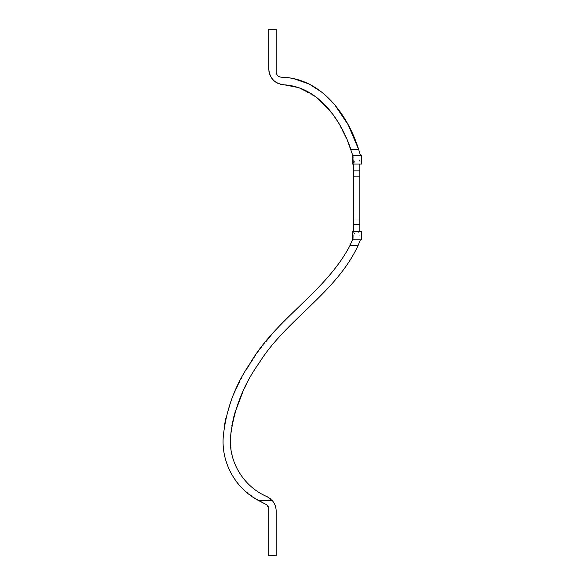 <?xml version="1.0" encoding="UTF-8"?>
<svg xmlns="http://www.w3.org/2000/svg" width="585" height="585" viewBox="0 0 585 585"><rect width="100%" height="100%" fill="white"/><g stroke="black" fill="none" stroke-linecap="round" stroke-linejoin="round"><path stroke-width="0.44" stroke-dasharray="2.92 2.19" d="M361.654 231.426L352.177 231.426L352.177 239.85L354.298 239.85M358.342 231.426L360.075 231.426L360.075 239.85L360.075 231.426L359.863 235.894L358.342 231.426L355.483 231.426C354.049 233.846 353.501 236.654 353.83 239.85L360.075 239.85L353.83 239.85M352.177 155.61L360.075 155.61L360.075 164.034L360.075 155.61L353.757 155.61L353.545 164.034L353.757 155.61L359.863 155.61L359.863 176.37L359.863 170.879L353.545 170.879L353.545 164.034L355.483 164.034C354.049 161.614 353.501 158.806 353.83 155.61M359.863 170.879L359.863 224.581L359.863 219.09L353.545 219.09L353.545 224.581L359.863 224.581L359.863 219.09L353.545 219.09L353.545 224.581L353.545 170.879L353.545 176.37L359.863 176.37L359.863 163.398L359.716 164.034L356.916 164.034L361.654 164.034M352.177 164.034L356.916 164.034L354.108 164.034L353.757 155.61L361.654 155.61M274.175 555.75L273.458 555.487L274.175 555.75M272.31 555.487L271.754 555.75L272.31 555.75M266.702 504.855L268.786 509.045L268.786 555.75L276.157 555.75L276.157 510.946C276.113 507.049 274.833 503.605 272.31 500.621L267.199 496.709C243.17 486.727 227.251 460.234 230.841 434.107C234.402 408.074 243.821 384.382 259.089 363.029C286.27 319.373 336.024 293.092 358.086 245.51L359.504 242.102M359.863 159.566L358.342 164.034L359.863 164.034L359.863 155.61L359.863 163.398M353.545 170.879L353.545 231.426L354.108 231.426L353.757 239.85L353.545 164.034L354.108 164.034M353.545 164.034L353.545 176.37L359.863 176.37L359.863 155.61M353.545 224.581L353.757 239.85L359.863 239.85L359.863 235.894M359.863 219.09L359.863 176.37L359.863 219.09M353.545 231.426L355.483 231.426M359.863 224.581L359.863 239.85M359.863 232.062L359.863 231.426M358.342 164.034L355.483 164.034M352.865 155.61L351 149.789L358.707 149.606M353.757 155.61L353.757 160.465M268.866 70.639L268.786 29.25L276.157 29.25L276.157 71.955C276.471 75.172 278.241 76.927 281.48 77.22L293.524 78.595M293.502 78.595L309.121 83.991L323.037 93.125M335.154 105.337L348.199 124.905M284.135 84.825L283.228 84.774M282.116 84.635L277.97 83.377M275.689 82.09L273.1 79.882M271.484 77.871L269.912 74.887M269.107 72.211L269.034 71.823M347.146 139.735L346.7 138.696M346.327 137.848L341.801 128.561M339.571 124.576L339.234 124.013M332.814 114.302L330.035 110.719M317.187 97.87L298.884 87.662M268.786 69.037L269.034 71.831M360.543 155.61L358.802 149.892M360.331 239.938L361.654 239.85M353.757 239.85L353.757 234.994M354.108 231.426L359.716 231.426M360.345 239.894L352.945 239.85M360.367 239.85L359.526 239.85M265.999 504.402L258.687 500.621L272.31 500.621M350.174 245.115L349.984 245.51C325.918 291.776 275.857 318.723 250 363.548C235.09 385.266 226.205 409.324 223.346 435.73C220.808 461.814 235.068 488.373 258.687 500.621M352.243 240.369L352.046 240.852M351.877 241.247L351.585 241.956M351.278 242.665L350.605 244.172M271.981 555.487L272.478 555.487L271.981 555.75M272.018 555.487L272.478 555.487L272.018 555.75M274.175 555.487L273.444 555.75L274.175 555.487M273.648 555.487L274.16 555.487L273.648 555.75M349.984 245.51L358.086 245.51M322.891 93.015L322.064 92.335M357.83 147.003L347.804 124.166M311.988 94.126L324.178 104.174M337.808 121.665L348.353 142.652M233.269 459.708L230.98 448.285M244.669 387.935L242.987 391.467M234.702 413.332L233.985 415.964M231.865 425.792L231.185 430.626M230.892 447.43L230.636 443.488M274.548 331.307L257.473 352.543L243.448 374.444L232.655 396.63L225.751 418.648M256.055 499.027L244.442 490.362M238.08 483.758L239.821 485.755M276.157 510.91L275.966 508.489M274.921 504.818L274.299 503.517M273.524 502.215L272.859 501.286M271.828 500.087L270.592 498.917M270.094 75.326L271.096 77.264M273.707 80.496L275.038 81.622M278.877 83.765L280.39 84.262M281.919 84.606L283.301 84.781"/><path stroke-width="0.88" d="M349.984 245.51L352.448 239.85L360.367 239.85L358.086 245.51L349.984 245.51C325.918 291.776 275.857 318.723 250 363.548C235.09 385.266 226.205 409.324 223.346 435.73C220.808 461.814 235.068 488.373 258.687 500.621L272.31 500.621L267.199 496.709C243.17 486.727 227.251 460.234 230.841 434.107C234.402 408.074 243.821 384.374 259.089 363.029C286.27 319.373 336.024 293.092 358.086 245.51M361.654 155.61L361.654 164.034L361.654 155.61L352.865 155.61L347.146 139.735M281.48 77.213C278.277 76.964 276.508 75.209 276.157 71.948L276.157 71.955C276.478 75.18 278.255 76.935 281.48 77.213L281.48 77.213C321.392 77.893 347.98 115.128 358.693 149.555L360.543 155.61L360.126 155.61M360.345 239.894L361.654 239.85L361.654 231.426L352.177 231.426L352.243 240.369M353.706 155.61L352.177 155.61L352.177 164.034L361.654 164.034M256.055 499.027L265.707 504.255C267.667 505.25 268.69 506.844 268.786 509.045L268.786 555.75L276.157 555.75L276.157 510.946C276.113 507.034 274.826 503.59 272.31 500.621M359.863 170.879L353.545 170.879L353.545 224.581L359.863 224.581L359.863 164.034M353.545 170.879L353.545 164.034M353.545 224.581L353.545 231.426M359.863 224.581L359.863 231.426M352.177 155.61L352.177 164.034M358.693 149.555L350.92 149.555C341.048 120.188 318.781 86.909 284.142 84.825C274.76 83.677 269.641 78.412 268.786 69.037L268.786 29.25L276.157 29.25L276.157 71.948M293.524 78.595L309.129 83.999L322.064 92.335M323.037 93.125L335.154 105.337M348.199 124.905L358.707 149.606M283.228 84.774L282.116 84.635M277.97 83.377L275.689 82.09M273.1 79.882L271.484 77.871M269.912 74.887L269.107 72.211M269.034 71.823L268.866 70.639M346.7 138.696L346.327 137.848M341.801 128.561L339.571 124.576M339.234 124.013L337.925 121.848M337.852 121.731L332.814 114.302M330.035 110.719L317.187 97.87M298.884 87.662L284.354 84.832M361.654 239.85L361.654 231.426M268.786 509.045L268.786 509.045C268.69 506.851 267.667 505.25 265.707 504.255L258.687 500.621M266.702 504.855L265.999 504.402M359.504 242.102L360.024 240.764M360.148 240.42L360.331 239.938M352.046 240.852L351.877 241.247M351.585 241.956L351.278 242.665M350.605 244.172L350.43 244.559M350.393 244.632L350.174 245.115M347.987 124.503L334.839 104.964M312.127 94.214L298.76 87.618M337.808 121.665L332.938 114.477L323.739 103.735M230.841 434.114L231.185 430.626M246.314 384.667L244.669 387.935M242.987 391.467L234.702 413.332M233.985 415.964L231.865 425.792M230.636 443.488L230.834 434.245M230.892 447.43L230.98 448.285M244.464 490.376L239.821 485.755M235.916 481.024L238.08 483.758M224.64 424.417L225.751 418.648M275.966 508.489L274.921 504.818M274.299 503.517L273.524 502.215M272.859 501.286L271.828 500.087M270.592 498.917L267.199 496.709M269.034 71.831L270.094 75.326M271.096 77.264L273.707 80.496M275.038 81.622L278.877 83.765M280.39 84.262L281.919 84.606M283.301 84.781L284.149 84.825"/></g></svg>
